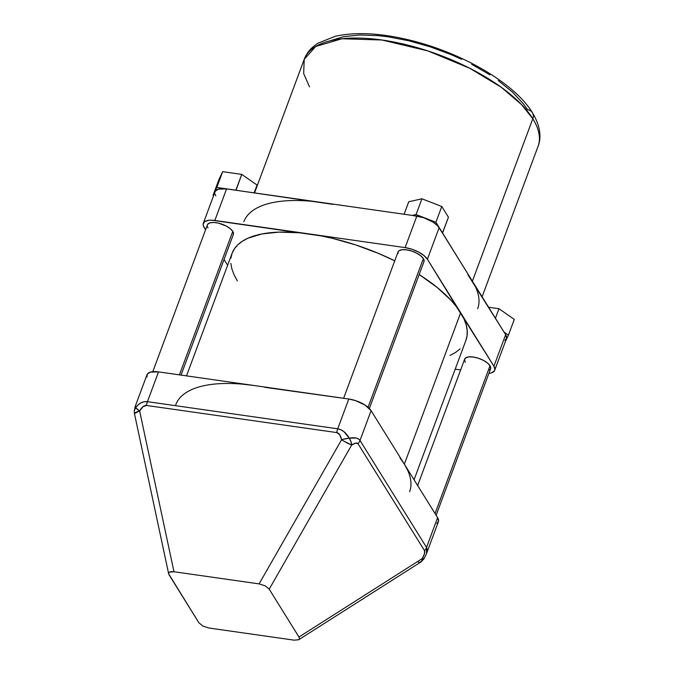 <?xml version="1.0" encoding="UTF-8"?>
<svg xmlns="http://www.w3.org/2000/svg" width="674" height="674" viewBox="0 0 674 674"><rect width="100%" height="100%" fill="white"/><g stroke="black" fill="none" stroke-linecap="round" stroke-linejoin="round"><path stroke-width="1.01" d="M309.501 86.879L303.662 73.542L304.227 59.32L315.761 46.439L341.988 38.755L381.914 40.002L427.897 50.929L469.786 68.276L501.254 87.275L521.499 104.546L532.805 118.725A9.225 7.431 -31.9 0 0 532.393 112.684A9.225 7.431 148.1 0 1 532.805 118.725A124.749 51.207 -159.6 0 0 410.239 45.731A124.749 51.207 -159.6 0 0 304.227 59.32C306.063 54.51 308.97 50.373 312.955 46.91L317.875 43.262L335.29 36.278C356.184 31.67 381.56 33.085 411.41 40.524C462.718 53.254 514.658 83.374 532.384 112.676C540.952 126.661 541.281 138.541 538.079 146.292A124.749 51.207 -159.6 0 0 532.805 118.725L472.39 281.184L532.805 118.725A124.749 51.207 20.4 0 1 538.021 146.435M489.442 370.152L490.723 368.274L490.006 365.746L435.05 513.529L490.006 365.746A13.842 5.678 -159.6 0 0 476.408 357.65A13.842 5.678 -159.6 0 0 464.647 359.158L417.644 485.541M233.094 234.973L233.49 233.937L232.774 231.401L179.419 374.862L232.774 231.401A13.842 5.678 -159.6 0 0 219.176 223.305A13.842 5.678 -159.6 0 0 207.415 224.813L152.796 371.677M423.702 262.152L424.098 261.116L423.382 258.58L368.071 407.298L423.382 258.58A13.842 5.678 -159.6 0 0 409.784 250.484A13.842 5.678 -159.6 0 0 398.022 251.992L343.614 398.283M243.811 221.78A124.749 51.207 20.4 0 1 321.7 202.486L310.95 201.231M414.055 479.77L465.928 340.294A124.749 51.207 -159.6 0 0 460.662 312.728A124.749 51.207 -159.6 0 0 419.169 274.537L437.224 287.495L450.898 300.174L456.298 306.502L493.916 366.218L494.868 369.596L494.337 370.978L491.38 372.891L488.903 373.362A18.451 7.574 20.4 0 0 494.699 370.296L506.427 338.752A18.451 7.574 -159.6 0 0 505.652 334.675L493.916 366.218L460.662 312.728L404.349 464.15L460.662 312.728L427.4 259.246L463.948 318.81L466.13 324.674L467.183 330.268L467.099 335.542L465.877 340.446M230.912 258.075L232.134 253.171L234.485 248.698L237.93 244.679L242.455 241.166L247.998 238.183L261.95 233.937L279.238 232.117L299.214 232.774L309.973 234.038L405.108 247.602L214.838 220.465A18.451 7.574 20.4 0 0 203.312 223.321A18.451 7.574 20.4 0 0 204.087 227.399L205.57 229.775L203.278 225.63L203.135 224.021L204.845 221.519L208.957 220.272L211.72 220.187L321.102 235.9L332.501 238.343L355.67 244.906L378.586 253.458L394.737 260.821A124.749 51.207 -159.6 0 0 309.973 234.038A124.749 51.207 -159.6 0 0 232.075 253.323L186.504 375.873M175.762 404.745A124.749 51.207 20.4 0 1 253.66 385.452L242.901 384.197M475.676 287.259L472.39 281.184L505.652 334.675L504.059 332.113L508.423 335.155L505.374 341.592L508.423 335.155L504.059 332.113L468.026 274.958M332.838 204.348L236.035 190.27L241.747 174.389L222.673 171.676L241.747 174.389L235.875 190.169L216.809 187.448L222.673 171.676L218.907 179.596L222.673 171.676L216.809 187.448L213.043 195.376L218.907 179.596L213.043 195.376L213.565 195.738L213.043 195.376L216.809 187.448L236.035 190.27L226.565 188.922L214.838 220.465L226.565 188.922L416.844 216.059L405.108 247.602L411.873 249.212L418.478 251.983L423.938 255.513L427.4 259.246L439.136 227.694L472.39 281.184A124.749 51.207 20.4 0 1 477.664 308.751M407.635 470.225L404.349 464.15L437.603 517.64L438.555 521.01L436.853 523.513M450.005 355.434L455.557 352.451L460.072 348.938M460.637 369.933L455.194 369.158L460.637 369.933M436.129 515.265L490.596 368.804A13.842 5.678 -159.6 0 0 490.006 365.746L487.412 362.949L483.317 360.304L478.363 358.223L473.291 357.018L468.885 356.866L465.801 357.81L464.521 359.68L465.237 362.216M146.974 377.052L147.353 374.053L150.319 372.141L158.525 371.888L348.795 399.016L355.56 400.626L365.097 405.108L371.088 410.66L404.349 464.15L399.985 457.916M230.828 263.349L231.881 268.943L234.063 274.807L237.349 280.889M227.635 265.27L224.046 259.498L227.635 265.27M181.053 375.098L233.356 234.459A13.842 5.678 -159.6 0 0 232.774 231.401L230.171 228.604L226.085 225.958L218.553 223.153L213.717 222.462L209.9 222.867L207.676 224.299L207.28 225.343M207.39 226.548L207.996 227.871M264.789 387.314L348.795 399.016L337.716 428.816L147.438 401.679L158.525 371.888L253.66 385.452M369.352 408.495L423.963 261.638A13.842 5.678 -159.6 0 0 423.382 258.58L420.778 255.783L416.692 253.146L411.73 251.057L406.658 249.852L402.252 249.709L399.168 250.644L398.283 251.478L397.997 253.727M404.349 464.15L437.603 517.64L426.524 547.431L360.009 440.459L371.088 410.66L404.349 464.15A124.749 51.207 20.4 0 1 409.615 491.708M259.102 583.886L265.211 585.841L269.204 589.16L298.961 637.023L299.45 638.607L298.717 639.736L294.091 640.157L208.965 628.025L202.857 626.062L198.864 622.742L169.107 574.888L168.618 573.304L169.351 572.175L173.976 571.746L259.102 583.886L173.976 571.746L139.636 410.929L143.048 406.641L146.469 405.453L336.747 432.582L339.645 434.671L341.592 439.726L259.102 583.886L265.211 585.841L269.204 589.16L351.693 445.009L355.779 443.104L357.995 443.677L424.51 550.658L424.51 553.632L422.286 558.552L298.961 637.023L269.204 589.16L351.693 445.009A9.225 1.264 -150.2 0 1 341.592 439.726L259.102 583.886M168.618 573.304L169.351 572.175L171.213 571.628L173.976 571.746L139.636 410.929A9.225 1.803 167.9 0 0 134.471 413.735L168.66 573.844L198.864 622.742L202.857 626.062L208.965 628.025L294.091 640.157L298.708 639.744L420.997 561.931A9.225 4.524 -122.5 0 0 422.286 558.552L298.961 637.023L299.45 638.607L298.717 639.736M321.7 202.486L412.294 215.41L416.06 214.551L435.909 222.268L472.39 281.184M330.555 40.625L343.47 36.699L359.486 35.006L377.979 35.621L387.938 36.784L408.806 40.777L430.265 46.851L451.479 54.771L461.741 59.337M471.64 64.241L489.973 74.881M498.238 80.518L512.535 92.153L523.445 103.897L527.481 109.66A9.225 7.431 148.1 0 1 532.393 112.684M442.439 233.019L437.687 225.841L433.138 222.142L423.601 217.66L412.294 215.41L416.06 214.551L421.924 198.779L416.06 214.551L435.909 222.268L441.773 206.497L435.909 222.268L442.574 232.985L448.437 217.213L442.439 233.019M408.739 201.779L404.105 214.239L408.739 201.779L421.924 198.779L441.773 206.497L448.437 217.213L441.773 206.497L421.924 198.779L408.739 201.779M203.312 223.321L215.04 191.778A18.451 7.574 -159.6 0 1 226.565 188.922L218.359 189.175L215.402 191.087L214.871 192.478M215.014 194.087L215.823 195.856M254.149 192.857L257.055 185.038L254.149 192.857M241.747 174.389L257.055 185.038L241.747 174.389M504.893 340.547L506.604 338.045L505.652 334.675L493.916 366.218A18.451 7.574 20.4 0 1 494.699 370.296M488.599 307.251L498.979 308.734L495.441 318.254L498.979 308.734L514.296 319.383L508.423 335.155L514.296 319.383L498.979 308.734L488.599 307.251M427.4 259.246L439.136 227.694A18.451 7.574 -159.6 0 0 416.844 216.059L405.108 247.602A18.451 7.574 20.4 0 1 427.4 259.246M423.98 558.182L423.845 558.847L422.286 558.552A9.225 1.264 29.8 0 0 424.056 558.738L426.566 553.48L438.386 521.71A18.451 7.574 -159.6 0 0 437.603 517.64L426.524 547.431L427.215 549.529L426.549 553.548M158.525 371.888A18.451 7.574 -159.6 0 0 146.999 374.736L135.188 406.506L135.609 407.694L138.178 404.788L141.077 402.774L144.211 401.729L147.438 401.679L158.525 371.888M135.263 406.523L135.609 407.694L134.328 410.786M348.795 399.016L337.716 428.816L340.926 429.776L344.001 431.714L349.242 438.159L356.066 438.016L358.442 438.926L360.009 440.459L371.088 410.66A18.451 7.574 -159.6 0 0 348.795 399.016M418.453 562.116L417.425 561.686M426.566 553.497L426.524 547.431A9.225 7.431 148.1 0 1 424.51 550.658C425.235 551.998 424.502 554.626 422.286 558.552L421.595 561.383L419.413 562.293M421.006 561.922L420.281 562.234M357.995 443.677L424.51 550.658A9.225 7.431 -31.9 0 0 426.524 547.431L360.009 440.459A9.225 7.431 148.1 0 1 357.995 443.677A9.225 7.431 -31.9 0 0 360.009 440.459C358.324 437.974 354.735 437.207 349.242 438.159A9.225 4.524 57.5 0 1 351.693 445.009C355.038 442.919 357.136 442.473 357.995 443.677M342.502 439.465L341.592 439.726L344.22 441.36L351.693 445.009L350.994 441.681L349.242 438.159L342.502 439.465M341.592 439.726A9.225 1.803 -12.1 0 1 349.242 438.159C346.091 432.691 342.249 429.574 337.716 428.816A9.225 3.943 98.1 0 0 336.747 432.582C338.997 433.003 340.614 435.387 341.592 439.726M134.471 413.735L134.286 411.182A9.225 7.591 3.9 0 1 135.609 407.694A9.225 1.264 29.8 0 0 139.636 410.929L135.609 407.694C138.962 403.153 142.905 401.148 147.438 401.679A9.225 3.943 98.1 0 0 146.469 405.453L336.747 432.582A9.225 3.943 -81.9 0 1 337.716 428.816L147.438 401.679A9.225 3.943 -81.9 0 0 146.469 405.453C144.194 405.226 141.911 407.045 139.636 410.929L134.497 413.491M254.545 192.916L304.227 59.32M482.104 296.804L538.079 146.292M424.056 558.729L420.997 561.931M134.286 411.182L135.188 406.506"/></g></svg>
